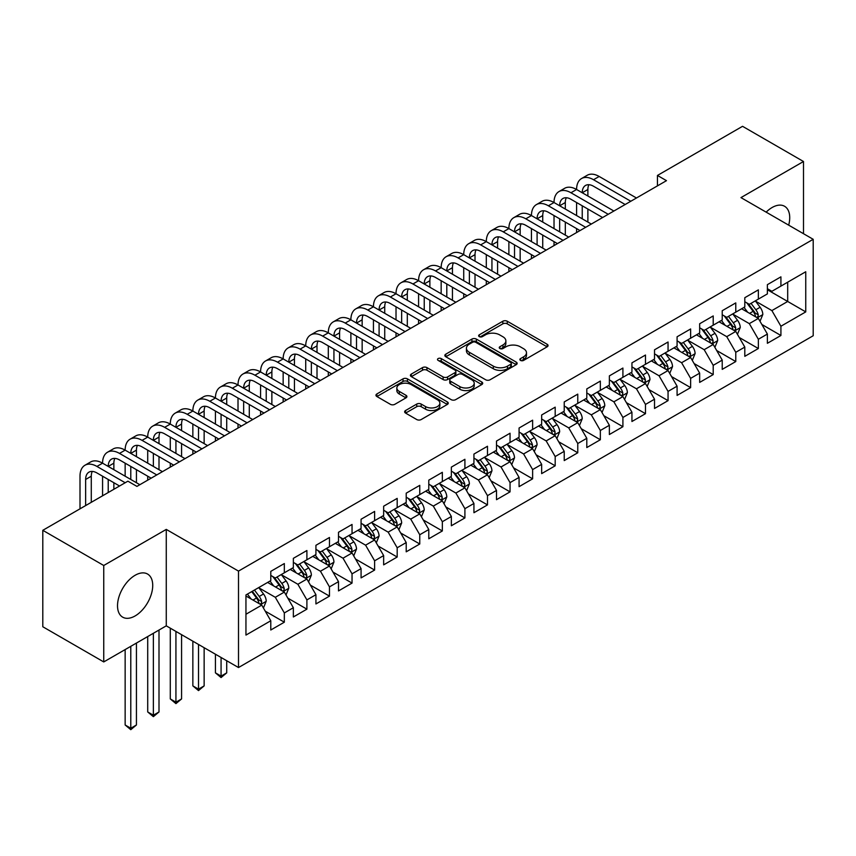 <?xml version="1.0" encoding="UTF-8"?>
<svg xmlns="http://www.w3.org/2000/svg" width="856" height="856" viewBox="0 0 856 856"><rect width="100%" height="100%" fill="white"/><g stroke="black" fill="none" stroke-linecap="round" stroke-linejoin="round"><path stroke-width="1.28" d="M520.501 360.408A2.193 1.263 0 0 0 523.605 360.408L547.145 346.819A3.135 1.808 0 0 0 548.054 345.546A3.135 1.808 0 0 0 547.145 344.262L507.255 321.235A3.135 1.808 0 0 0 502.825 321.235L479.285 334.824A2.193 1.263 0 0 0 478.643 335.723A2.193 1.263 0 0 0 479.285 336.622A2.193 1.263 0 0 0 482.388 336.622L485.438 334.856A10.026 5.789 0 0 1 499.615 334.856L502.943 336.783A10.026 5.789 0 0 1 505.875 340.87A10.026 5.789 0 0 1 502.943 344.968L499.893 346.723A2.193 1.263 0 0 0 499.251 347.622A2.193 1.263 0 0 0 499.893 348.52A2.193 1.263 0 0 0 502.996 348.52L506.046 346.755A10.026 5.789 0 0 1 520.223 346.755L523.54 348.681A10.026 5.789 0 0 1 526.483 352.768A10.026 5.789 0 0 1 523.54 356.866L520.501 358.621A2.193 1.263 0 0 0 519.86 359.52A2.193 1.263 0 0 0 520.501 360.408L520.501 358.621M135.12 615.935A24.899 14.381 120 0 0 151.384 593.989A24.899 14.381 120 0 0 147.574 574.044A24.899 14.381 120 0 0 135.12 575.275A24.899 14.381 120 0 0 118.856 597.221A24.899 14.381 120 0 0 122.676 617.165A24.899 14.381 120 0 0 135.12 615.935M788.686 225.149A24.899 14.381 120 0 0 784.567 206.275A24.899 14.381 120 0 0 772.123 207.505A24.899 14.381 120 0 0 766.163 212.149M405.562 410.527A3.135 1.808 0 0 0 404.642 411.8A3.135 1.808 0 0 0 405.562 413.084L416.754 419.547A3.135 1.808 0 0 0 421.184 419.547L447.324 404.449A3.135 1.808 0 0 0 448.244 403.165A3.135 1.808 0 0 0 447.324 401.892L407.445 378.866A3.135 1.808 0 0 0 403.015 378.866L376.865 393.963A3.135 1.808 0 0 0 375.955 395.237A3.135 1.808 0 0 0 376.865 396.521L390.39 404.321A3.135 1.808 0 0 0 394.819 404.321L406.001 397.858A3.135 1.808 0 0 0 406.921 396.585A3.135 1.808 0 0 0 406.001 395.301L399.303 391.427A8.378 4.836 0 0 1 396.852 388.014A8.378 4.836 0 0 1 402.02 383.541A8.378 4.836 0 0 1 411.158 384.59L437.416 399.752A8.378 4.836 0 0 1 439.866 403.165A8.378 4.836 0 0 1 434.688 407.638A8.378 4.836 0 0 1 425.56 406.589L421.184 404.064A3.135 1.808 0 0 0 416.754 404.064L405.562 410.527L405.562 413.084M103.747 565.495L103.747 661.934L166.267 625.843L166.267 529.404L103.747 565.495L42.8 530.313L127.897 481.179L136.928 486.39L666.482 180.659L657.451 175.448L657.451 185.87M166.267 529.404L238.503 571.102L813.2 239.306L813.2 335.745L238.503 667.541L238.503 571.102M803.495 233.699L803.495 161.506L740.964 197.608L813.2 239.306M803.495 161.506L742.548 126.314L657.451 175.448M485.652 379.764A3.135 1.808 0 0 0 490.092 379.764L516.232 364.667A3.135 1.808 0 0 0 517.152 363.383A3.135 1.808 0 0 0 516.232 362.109L476.353 339.083A3.135 1.808 0 0 0 471.924 339.083L445.773 354.181A3.135 1.808 0 0 0 444.853 355.454A3.135 1.808 0 0 0 445.773 356.738L485.652 379.764M439.01 360.89A2.193 1.263 0 0 1 441.236 361.2L441.236 358.589L481.778 382.001A3.135 1.808 0 0 1 482.698 383.274A3.135 1.808 0 0 1 481.778 384.558L455.638 399.656A3.135 1.808 0 0 1 451.208 399.656L411.319 376.629L411.319 374.072A3.135 1.808 0 0 0 410.409 375.345A3.135 1.808 0 0 0 411.319 376.629M411.319 374.072L422.511 367.609A3.135 1.808 0 0 1 426.941 367.609L443.119 376.95A3.135 1.808 0 0 0 447.549 376.95L454.975 372.66A3.135 1.808 0 0 0 455.884 371.386A3.135 1.808 0 0 0 454.975 370.102L438.133 360.376A2.193 1.263 0 0 1 437.491 359.488A2.193 1.263 0 0 1 438.839 358.311A2.193 1.263 0 0 1 441.236 358.589M767.383 289.745L787.691 301.473L787.691 282.18L805.753 271.759L780.918 286.097L780.918 276.841L767.383 284.663L767.383 293.908L758.352 299.119L758.352 289.874L744.806 297.695L744.806 306.94L735.775 312.151L735.775 302.906L722.229 310.717L722.229 319.973L713.208 325.184L713.208 315.939L699.662 323.75L699.662 333.005L690.632 338.216L690.632 328.971L677.085 336.783L677.085 346.038L668.055 351.249L668.055 342.004L654.519 349.815L654.519 359.071L645.488 364.281L645.488 355.037L631.942 362.848L631.942 372.103L622.911 377.314L622.911 368.059L609.365 375.88L609.365 385.136L600.345 390.347L600.345 381.091L586.799 388.913L586.799 398.168L577.768 403.379L577.768 394.124L564.222 401.945L564.222 411.201L555.191 416.412L555.191 407.156L541.655 414.978L541.655 424.234L532.625 429.445L532.625 420.189L519.078 428.011L519.078 437.266L510.048 442.477L510.048 433.222L496.512 441.043L496.512 450.299L487.481 455.51L487.481 446.254L473.935 454.076L473.935 463.331L464.904 468.542L464.904 459.287L451.358 467.109L451.358 476.364L442.338 481.575L442.338 472.319L428.792 480.141L428.792 489.397L419.761 494.608L419.761 485.352L406.215 493.174L406.215 502.429L397.184 507.64L397.184 498.385L383.649 506.206L383.649 515.462L374.618 520.673L374.618 511.417L361.072 519.239L361.072 528.494L352.041 533.705L352.041 524.45L338.505 532.272L338.505 541.516L329.474 546.738L329.474 537.482L315.928 545.304L315.928 554.549L306.897 559.77L306.897 550.515L293.351 558.337L293.351 567.582L284.331 572.803L284.331 563.548L270.785 571.369L270.785 580.614L245.95 594.952L245.95 635.088L270.785 620.76L261.754 605.117L245.95 596.001M805.753 271.759L805.753 311.894L780.918 326.232L771.887 310.589L755.527 301.141M761.851 324.467L780.918 335.488L780.918 326.232M780.918 335.488L767.383 343.299L767.383 334.054L758.352 339.265L749.321 323.622L732.95 314.173M739.274 337.499L758.352 348.52L758.352 339.265M758.352 348.52L744.806 356.331L744.806 347.087L735.775 352.298L726.744 336.654L710.384 327.206M716.707 350.532L735.775 361.553L735.775 352.298M735.775 361.553L722.229 369.364L722.229 360.119L713.208 365.33L704.178 349.687L687.807 340.239M694.13 363.565L713.208 374.586L713.208 365.33M713.208 374.586L699.662 382.397L699.662 373.152L690.632 378.363L681.601 362.719L665.24 353.271M671.553 376.597L690.632 387.608L690.632 378.363M690.632 387.608L677.085 395.429L677.085 386.174L668.055 391.395L659.034 375.752L642.663 366.304M648.987 389.63L668.055 400.64L668.055 391.395M668.055 400.64L654.519 408.462L654.519 399.206L645.488 404.428L636.457 388.785L620.097 379.336M626.41 402.662L645.488 413.673L645.488 404.428M645.488 413.673L631.942 421.494L631.942 412.239L622.911 417.461L613.88 401.817L597.52 392.369M603.844 415.695L622.911 426.705L622.911 417.461M622.911 426.705L609.365 434.527L609.365 425.272L600.345 430.493L591.314 414.85L574.943 405.402M581.267 428.728L600.345 439.738L600.345 430.493M600.345 439.738L586.799 447.56L586.799 438.304L577.768 443.515L568.737 427.882L552.377 418.434M558.69 441.76L577.768 452.771L577.768 443.515M577.768 452.771L564.222 460.592L564.222 451.337L555.191 456.548L546.171 440.915L529.8 431.467M536.124 454.793L555.191 465.803L555.191 456.548M555.191 465.803L541.655 473.625L541.655 464.369L532.625 469.58L523.594 453.948L507.234 444.499M513.547 467.825L532.625 478.836L532.625 469.58M532.625 478.836L519.078 486.657L519.078 477.402L510.048 482.613L501.017 466.98L484.656 457.532M490.98 480.858L510.048 491.868L510.048 482.613M510.048 491.868L496.512 499.69L496.512 490.435L487.481 495.645L478.45 480.013L462.08 470.565M468.403 493.891L487.481 504.901L487.481 495.645M487.481 504.901L473.935 512.723L473.935 503.467L464.904 508.678L455.874 493.045L439.513 483.597M445.837 506.923L464.904 517.934L464.904 508.678M464.904 517.934L451.358 525.755L451.358 516.5L442.338 521.711L433.307 506.078L416.936 496.63M423.26 519.956L442.338 530.966L442.338 521.711M442.338 530.966L428.792 538.788L428.792 529.532L419.761 534.743L410.73 519.111L394.37 509.662M400.683 532.988L419.761 543.999L419.761 534.743M419.761 543.999L406.215 551.82L406.215 542.565L397.184 547.776L388.164 532.143L371.793 522.695M378.117 546.021L397.184 557.031L397.184 547.776M397.184 557.031L383.649 564.853L383.649 555.598L374.618 560.808L365.587 545.176L349.227 535.728M355.54 559.054L374.618 570.064L374.618 560.808M374.618 570.064L361.072 577.886L361.072 568.63L352.041 573.841L343.01 558.198L326.65 548.75M332.973 572.086L352.041 583.097L352.041 573.841M352.041 583.097L338.505 590.918L338.505 581.663L329.474 586.874L320.444 571.23L304.073 561.782M310.396 585.119L329.474 596.129L329.474 586.874M329.474 596.129L315.928 603.951L315.928 594.695L306.897 599.906L297.867 584.263L281.506 574.815M287.83 598.151L306.897 609.162L306.897 599.906M306.897 609.162L293.351 616.973L293.351 607.728L284.331 612.939L275.3 597.295L258.929 587.847M265.253 611.184L284.331 622.194L284.331 612.939M284.331 622.194L270.785 630.005L270.785 620.76M270.785 575.403L275.3 578.014L284.331 572.803M245.95 614.244L261.754 605.117M293.351 562.371L297.867 564.981L306.897 559.77M275.3 597.295L284.331 592.085L267.618 582.444M293.351 607.728L284.331 592.085M315.928 549.338L320.444 551.949L329.474 546.738M297.867 584.263L306.897 579.052L290.195 569.411M315.928 594.695L306.897 579.052M338.505 536.305L343.01 538.916L352.041 533.705M320.444 571.23L329.474 566.019L312.772 556.379M338.505 581.663L329.474 566.019M361.072 523.273L365.587 525.884L374.618 520.673M343.01 558.198L352.041 552.987L335.338 543.346M361.072 568.63L352.041 552.987M383.649 510.24L388.164 512.851L397.184 507.64M365.587 545.176L374.618 539.954L357.915 530.313M383.649 555.598L374.618 539.954M406.215 497.208L410.73 499.818L419.761 494.608M388.164 532.143L397.184 526.922L380.481 517.281M406.215 542.565L397.184 526.922M428.792 484.175L433.307 486.786L442.338 481.575M410.73 519.111L419.761 513.889L403.058 504.248M428.792 529.532L419.761 513.889M451.358 471.153L455.874 473.753L464.904 468.542M433.307 506.078L442.338 500.856L425.625 491.216M451.358 516.5L442.338 500.856M473.935 458.12L478.45 460.721L487.481 455.51M455.874 493.045L464.904 487.834L448.202 478.183M473.935 503.467L464.904 487.834M496.512 445.088L501.017 447.688L510.048 442.477M478.45 480.013L487.481 474.802L470.779 465.15M496.512 490.435L487.481 474.802M519.078 432.055L523.594 434.655L532.625 429.445M501.017 466.98L510.048 461.769L493.345 452.118M519.078 477.402L510.048 461.769M541.655 419.023L546.171 421.623L555.191 416.412M523.594 453.948L532.625 448.737L515.922 439.085M541.655 464.369L532.625 448.737M564.222 405.99L568.737 408.59L577.768 403.379M546.171 440.915L555.191 435.704L538.488 426.053M564.222 451.337L555.191 435.704M586.799 392.958L591.314 395.558L600.345 390.347M568.737 427.882L577.768 422.671L561.065 413.02M586.799 438.304L577.768 422.671M609.365 379.925L613.88 382.525L622.911 377.314M591.314 414.85L600.345 409.639L583.642 399.987M609.365 425.272L600.345 409.639M631.942 366.892L636.457 369.492L645.488 364.281M613.88 401.817L622.911 396.606L606.208 386.966M631.942 412.239L622.911 396.606M654.519 353.86L659.034 356.471L668.055 351.249M636.457 388.785L645.488 383.574L628.785 373.933M654.519 399.206L645.488 383.574M677.085 340.827L681.601 343.438L690.632 338.216M659.034 375.752L668.055 370.541L651.352 360.9M677.085 386.174L668.055 370.541M699.662 327.795L704.178 330.405L713.208 325.184M681.601 362.719L690.632 357.508L673.929 347.868M699.662 373.152L690.632 357.508M722.229 314.762L726.744 317.373L735.775 312.151M704.178 349.687L713.208 344.476L696.495 334.835M722.229 360.119L713.208 344.476M744.806 301.729L749.321 304.34L758.352 299.119M726.744 336.654L735.775 331.443L719.072 321.803M744.806 347.087L735.775 331.443M767.383 288.697L771.887 291.308L780.918 286.097M749.321 323.622L758.352 318.411L741.649 308.77M767.383 334.054L758.352 318.411M42.8 530.313L42.8 626.753L103.747 661.934M166.267 625.843L238.503 667.541M771.887 310.589L787.691 301.473L805.753 311.894M521.379 360.718L523.54 359.466A10.026 5.789 0 0 0 526.483 355.379L526.483 352.768M505.875 340.87L505.875 343.481A10.026 5.789 0 0 1 502.943 347.568L500.771 348.82M547.102 346.841L507.255 323.846A3.135 1.808 0 0 0 502.825 323.846L480.163 336.932M516.189 364.688L476.353 341.683A3.135 1.808 0 0 0 471.924 341.683L445.815 356.759M510.69 364.281A2.193 1.263 0 0 0 511.332 363.383A2.193 1.263 0 0 0 510.69 362.495L475.69 342.282A2.193 1.263 0 0 0 472.587 342.282L469.377 344.133A10.026 5.789 0 0 0 466.434 348.231A10.026 5.789 0 0 0 469.377 352.319L493.302 366.133A10.026 5.789 0 0 0 507.48 366.133L510.69 364.281L510.69 366.892A2.193 1.263 0 0 0 511.332 365.994L511.332 363.383M466.434 348.231L466.434 350.832A10.026 5.789 0 0 0 469.377 354.93L469.377 352.319M510.69 366.892L507.48 368.743A10.026 5.789 0 0 1 493.302 368.743L469.377 354.93M411.362 376.651L422.511 370.209L422.511 367.609M455.884 371.386L455.884 373.986A3.135 1.808 0 0 1 454.975 375.27L447.549 379.55A3.135 1.808 0 0 1 443.119 379.55L426.941 370.209A3.135 1.808 0 0 0 422.511 370.209M441.236 361.2L481.735 384.579M459.897 386.634A8.378 4.836 0 0 0 469.035 387.682A8.378 4.836 0 0 0 474.213 383.21A8.378 4.836 0 0 0 471.752 379.797L462.508 374.447A3.135 1.808 0 0 0 458.067 374.447L450.652 378.737A3.135 1.808 0 0 0 449.732 380.01A3.135 1.808 0 0 0 450.652 381.295L459.897 386.634L459.897 389.245A8.378 4.836 0 0 0 469.035 390.293A8.378 4.836 0 0 0 474.213 385.821L474.213 383.21M449.732 380.01L449.732 382.621A3.135 1.808 0 0 0 450.652 383.905L450.652 381.295M459.897 389.245L450.652 383.905M439.866 403.165L439.866 405.776A8.378 4.836 0 0 1 434.688 410.249A8.378 4.836 0 0 1 425.56 409.2L421.184 406.675A3.135 1.808 0 0 0 416.754 406.675L405.605 413.106M396.852 388.014L396.852 390.614A8.378 4.836 0 0 0 399.303 394.038L399.303 391.427M405.958 397.88L399.303 394.038M447.281 404.471L407.445 381.466A3.135 1.808 0 0 0 403.015 381.466L376.908 396.542M760.021 321.31L762.814 314.473A8.464 4.879 -120 0 0 760.117 307.272L755.324 300.873M747.684 312.258L744.035 307.39M742.334 309.166L741.917 308.609M756.758 317.49L758.063 316.313L758.255 314.837A8.464 4.879 -120 0 0 755.827 309.744L751.033 303.345M748.294 303.741L754.222 311.648A4.312 2.493 60 0 1 755.003 312.964L758.255 314.837M746.807 302.885L753.12 311.317A8.464 4.879 60 0 1 755.538 316.399L755.709 316.891M80.004 508.839L80.004 476.204A23.947 13.824 60 0 1 84.958 465.247L90.597 461.983A23.947 13.824 60 0 1 102.57 463.171A23.947 13.824 60 0 1 107.535 452.214L113.174 448.951A23.947 13.824 60 0 1 125.147 450.138A23.947 13.824 60 0 1 130.101 439.182L135.751 435.918A23.947 13.824 60 0 1 147.714 437.106A23.947 13.824 60 0 1 152.678 426.149L158.317 422.885A23.947 13.824 60 0 1 170.291 424.073A23.947 13.824 60 0 1 175.245 413.116L180.894 409.853A23.947 13.824 60 0 1 192.857 411.041A23.947 13.824 60 0 1 197.822 400.084L203.461 396.831A23.947 13.824 60 0 1 215.434 398.008A23.947 13.824 60 0 1 220.388 387.051L226.038 383.798A23.947 13.824 60 0 1 238.011 384.975A23.947 13.824 60 0 1 242.965 374.019L248.604 370.766A23.947 13.824 60 0 1 260.577 371.943A23.947 13.824 60 0 1 265.542 360.986L271.181 357.733A23.947 13.824 60 0 1 283.154 358.91A23.947 13.824 60 0 1 288.108 347.953L293.758 344.7A23.947 13.824 60 0 1 305.72 345.888A23.947 13.824 60 0 1 310.685 334.921L316.324 331.668A23.947 13.824 60 0 1 328.297 332.856A23.947 13.824 60 0 1 333.252 321.888L338.901 318.635A23.947 13.824 60 0 1 350.874 319.823A23.947 13.824 60 0 1 355.829 308.856L361.467 305.603A23.947 13.824 60 0 1 373.441 306.79A23.947 13.824 60 0 1 378.406 295.823L384.044 292.57A23.947 13.824 60 0 1 396.018 293.758A23.947 13.824 60 0 1 400.972 282.79L406.621 279.538A23.947 13.824 60 0 1 418.584 280.725A23.947 13.824 60 0 1 423.549 269.758L429.188 266.505A23.947 13.824 60 0 1 441.161 267.693A23.947 13.824 60 0 1 446.115 256.725L451.765 253.472A23.947 13.824 60 0 1 463.727 254.66A23.947 13.824 60 0 1 468.692 243.703L474.331 240.44A23.947 13.824 60 0 1 486.304 241.627A23.947 13.824 60 0 1 491.258 230.671L496.908 227.407A23.947 13.824 60 0 1 508.881 228.595A23.947 13.824 60 0 1 513.835 217.638L519.474 214.375A23.947 13.824 60 0 1 531.448 215.562A23.947 13.824 60 0 1 536.412 204.605L542.051 201.342A23.947 13.824 60 0 1 554.025 202.53A23.947 13.824 60 0 1 558.979 191.573L564.628 188.309A23.947 13.824 60 0 1 576.591 189.497A23.947 13.824 60 0 1 581.556 178.54L587.195 175.277A23.947 13.824 60 0 1 599.168 176.464L636.457 197.993M581.556 178.54A23.947 13.824 60 0 1 593.529 179.728L630.818 201.256M625.169 204.509L593.529 186.244A15.964 9.213 -120 0 0 585.547 185.452A15.964 9.213 -120 0 0 582.24 192.761L587.879 189.497L587.879 196.013M588.885 184.714A15.964 9.213 -120 0 0 587.879 189.497M582.24 205.782L582.24 218.815M587.879 209.046L587.879 222.079M576.591 232.554L576.591 228.595M576.591 215.562L576.591 202.53M737.444 334.332L740.247 327.506A8.464 4.879 -120 0 0 737.54 320.305L732.747 313.906M725.107 325.28L721.469 320.422M719.757 322.198L719.34 321.642M734.181 330.523L735.497 329.346L735.678 327.869A8.464 4.879 -120 0 0 733.26 322.776L728.456 316.378M725.728 316.774L731.645 324.681A4.312 2.493 60 0 1 732.426 325.997L735.678 327.869M724.24 315.918L730.543 324.349A8.464 4.879 60 0 1 732.971 329.432L733.143 329.924M714.878 347.365L717.67 340.538A8.464 4.879 -120 0 0 714.974 333.337L710.18 326.939M702.541 338.313L698.892 333.455M697.191 335.231L696.773 334.675M711.614 343.556L712.92 342.379L713.102 340.902A8.464 4.879 -120 0 0 710.683 335.809L705.89 329.41M703.15 329.806L709.078 337.713A4.312 2.493 60 0 1 709.859 339.03L713.102 340.902M701.663 328.95L707.976 337.382A8.464 4.879 60 0 1 710.394 342.464L710.566 342.956M558.979 191.573A23.947 13.824 60 0 1 570.952 192.761L576.591 189.497L613.88 211.025M570.952 192.761L608.242 214.289M602.603 217.542L570.952 199.277A15.964 9.213 -120 0 0 562.97 198.485A15.964 9.213 -120 0 0 559.663 205.782M566.308 197.747A15.964 9.213 -120 0 0 565.313 202.53L565.313 209.046M559.663 218.815L559.663 231.848M565.313 222.079L565.313 235.111M554.025 245.586L554.025 241.627M554.025 228.595L554.025 215.562M536.412 204.605A23.947 13.824 60 0 1 548.375 205.782L554.025 202.53L591.314 224.058M548.375 205.782L585.665 227.322M580.026 230.574L548.375 212.299A15.964 9.213 -120 0 0 540.404 211.518A15.964 9.213 -120 0 0 537.097 218.815L542.736 215.562L542.736 222.079M543.731 210.779A15.964 9.213 -120 0 0 542.736 215.562M537.097 231.848L537.097 244.88M542.736 235.111L542.736 248.144M531.448 258.619L531.448 254.66M531.448 241.627L531.448 228.595M692.301 360.397L695.104 353.571A8.464 4.879 -120 0 0 692.397 346.37L687.603 339.971M679.964 351.345L676.315 346.487M674.614 348.264L674.196 347.707M689.037 356.588L690.343 355.411L690.535 353.935A8.464 4.879 -120 0 0 688.106 348.841L683.313 342.443M680.584 342.839L686.501 350.746A4.312 2.493 60 0 1 687.282 352.062L690.535 353.935M679.086 341.983L685.399 350.404A8.464 4.879 60 0 1 687.828 355.497L687.999 355.989M669.734 373.43L672.527 366.603A8.464 4.879 -120 0 0 669.831 359.402L665.037 353.004M657.387 364.378L653.749 359.52M652.037 361.296L651.63 360.74M666.46 369.621L667.776 368.444L667.958 366.967A8.464 4.879 -120 0 0 665.54 361.874L660.746 355.475M658.007 355.871L663.924 363.779A4.312 2.493 60 0 1 664.716 365.095L667.958 366.967M656.52 355.015L662.833 363.436A8.464 4.879 60 0 1 665.251 368.529L665.422 369.022M513.835 217.638A23.947 13.824 60 0 1 525.809 218.815L531.448 215.562L568.737 237.091M525.809 218.815L563.098 240.343M557.449 243.607L525.809 225.331A15.964 9.213 -120 0 0 517.827 224.55A15.964 9.213 -120 0 0 514.52 231.848L520.159 228.595L520.159 235.111M521.165 223.812A15.964 9.213 -120 0 0 520.159 228.595M514.52 244.88L514.52 257.913M520.159 248.144L520.159 261.176M508.881 271.652L508.881 267.693M508.881 254.66L508.881 241.627M491.258 230.671A23.947 13.824 60 0 1 503.232 231.848L508.881 228.595L546.171 250.123M503.232 231.848L540.521 253.376M534.882 256.639L503.232 238.364A15.964 9.213 -120 0 0 495.25 237.583A15.964 9.213 -120 0 0 491.943 244.88L497.593 241.627L497.593 248.144M498.588 236.845A15.964 9.213 -120 0 0 497.593 241.627M491.943 257.913L491.943 270.945M497.593 261.176L497.593 274.209M486.304 284.684L486.304 280.725M486.304 267.693L486.304 254.66M647.157 386.463L649.95 379.636A8.464 4.879 -120 0 0 647.254 372.435L642.46 366.036M634.82 377.41L631.172 372.553M629.47 374.329L629.053 373.772M643.894 382.653L645.199 381.476L645.392 380A8.464 4.879 -120 0 0 642.963 374.907L638.169 368.508M635.43 368.904L641.358 376.811A4.312 2.493 60 0 1 642.139 378.117L645.392 380M633.943 368.048L640.256 376.469A8.464 4.879 60 0 1 642.674 381.562L642.845 382.054M468.692 243.703A23.947 13.824 60 0 1 480.665 244.88L486.304 241.627L523.594 263.156M480.665 244.88L517.955 266.409M512.305 269.672L480.665 251.397A15.964 9.213 -120 0 0 472.683 250.605A15.964 9.213 -120 0 0 469.377 257.913L475.016 254.66L475.016 261.176M476.022 249.877A15.964 9.213 -120 0 0 475.016 254.66M469.377 270.945L469.377 283.978M475.016 274.209L475.016 287.242M463.727 297.717L463.727 293.758M463.727 280.725L463.727 267.693M624.58 399.495L627.384 392.669A8.464 4.879 -120 0 0 624.687 385.468L619.883 379.069M612.243 390.443L608.605 385.585M606.893 387.361L606.487 386.805M621.317 395.686L622.633 394.509L622.815 393.032A8.464 4.879 -120 0 0 620.397 387.939L615.603 381.541M612.864 381.937L618.781 389.844A4.312 2.493 60 0 1 619.562 391.149L622.815 393.032M611.377 381.08L617.69 389.501A8.464 4.879 60 0 1 620.108 394.595L620.279 395.087M446.115 256.725A23.947 13.824 60 0 1 458.088 257.913L463.727 254.66L501.017 276.188M458.088 257.913L495.378 279.441M489.739 282.705L458.088 264.429A15.964 9.213 -120 0 0 450.106 263.637A15.964 9.213 -120 0 0 446.8 270.945L452.45 267.693L452.45 274.209M453.445 262.91A15.964 9.213 -120 0 0 452.45 267.693M446.8 283.978L446.8 297.011M452.45 287.242L452.45 300.274M441.161 310.749L441.161 306.79M441.161 293.758L441.161 280.725M602.014 412.528L604.807 405.701A8.464 4.879 -120 0 0 602.11 398.5L597.317 392.091M589.677 403.476L586.028 398.607M584.327 400.394L583.91 399.838M598.751 408.719L600.056 407.542L600.238 406.065A8.464 4.879 -120 0 0 597.82 400.972L593.026 394.573M590.287 394.969L596.215 402.876A4.312 2.493 60 0 1 596.996 404.182L600.238 406.065M588.8 394.113L595.113 402.534A8.464 4.879 60 0 1 597.531 407.627L597.702 408.119M579.437 425.56L582.24 418.734A8.464 4.879 -120 0 0 579.533 411.533L574.74 405.123M567.1 416.508L563.451 411.64M561.75 413.427L561.333 412.87M576.174 421.751L577.49 420.574L577.672 419.098A8.464 4.879 -120 0 0 575.253 414.004L570.449 407.606M567.721 408.002L573.638 415.909A4.312 2.493 60 0 1 574.419 417.214L577.672 419.098M566.233 407.146L572.536 415.567A8.464 4.879 60 0 1 574.965 420.66L575.136 421.152M556.871 438.593L559.663 431.766A8.464 4.879 -120 0 0 556.967 424.565L552.173 418.156M544.534 429.541L540.885 424.672M539.184 426.449L538.766 425.903M553.597 434.784L554.913 433.596L555.095 432.13A8.464 4.879 -120 0 0 552.676 427.037L547.883 420.638M545.144 421.034L551.071 428.942A4.312 2.493 60 0 1 551.853 430.247L555.095 432.13M543.656 420.178L549.969 428.599A8.464 4.879 60 0 1 552.388 433.692L552.559 434.174M534.294 451.626L537.097 444.799A8.464 4.879 -120 0 0 534.39 437.598L529.596 431.189M521.957 442.573L518.308 437.705M516.607 439.481L516.189 438.935M531.03 447.816L532.336 446.629L532.528 445.163A8.464 4.879 -120 0 0 530.099 440.07L525.306 433.671M522.567 434.067L528.494 441.974A4.312 2.493 60 0 1 529.275 443.28L532.528 445.163M521.079 433.211L527.392 441.632A8.464 4.879 60 0 1 529.821 446.725L529.992 447.207M511.717 464.658L514.52 457.832A8.464 4.879 -120 0 0 511.824 450.63L507.02 444.221M499.38 455.606L495.742 450.738M494.03 452.514L493.623 451.968M508.453 460.849L509.769 459.661L509.951 458.185A8.464 4.879 -120 0 0 507.533 453.102L502.74 446.704M500 447.1L505.917 455.007A4.312 2.493 60 0 1 506.709 456.312L509.951 458.185M498.513 446.244L504.826 454.664A8.464 4.879 60 0 1 507.244 459.758L507.415 460.239M489.151 477.691L491.943 470.864A8.464 4.879 -120 0 0 489.247 463.652L484.453 457.254M476.813 468.639L473.165 463.77M471.463 465.546L471.046 465.001M485.887 473.882L487.192 472.694L487.385 471.217A8.464 4.879 -120 0 0 484.956 466.135L480.163 459.736M477.423 460.132L483.351 468.039A4.312 2.493 60 0 1 484.132 469.345L487.385 471.217M475.936 459.276L482.249 467.697A8.464 4.879 60 0 1 484.667 472.79L484.838 473.272M466.574 490.723L469.377 483.897A8.464 4.879 -120 0 0 466.67 476.685L461.876 470.286M454.236 481.671L450.598 476.803M448.886 478.579L448.469 478.033M463.31 486.914L464.626 485.727L464.808 484.25A8.464 4.879 -120 0 0 462.39 479.167L457.596 472.769M454.857 473.165L460.774 481.072A4.312 2.493 60 0 1 461.555 482.377L464.808 484.25M453.37 472.309L459.683 480.73A8.464 4.879 60 0 1 462.101 485.823L462.272 486.304M444.007 503.756L446.8 496.929A8.464 4.879 -120 0 0 444.104 489.718L439.31 483.319M431.67 494.704L428.021 489.835M426.32 491.612L425.903 491.055M440.744 499.936L442.049 498.759L442.231 497.283A8.464 4.879 -120 0 0 439.813 492.2L435.019 485.801M432.28 486.197L438.208 494.105A4.312 2.493 60 0 1 438.989 495.41L442.231 497.283M430.793 485.341L437.106 493.762A8.464 4.879 60 0 1 439.524 498.845L439.695 499.337M421.43 516.789L424.234 509.962A8.464 4.879 -120 0 0 421.526 502.75L416.733 496.352M409.093 507.736L405.444 502.868M403.743 504.644L403.326 504.088M418.167 512.969L419.472 511.792L419.665 510.315A8.464 4.879 -120 0 0 417.236 505.233L412.442 498.834M409.714 499.23L415.631 507.137A4.312 2.493 60 0 1 416.412 508.443L419.665 510.315M408.216 498.374L414.529 506.795A8.464 4.879 60 0 1 416.958 511.877L417.129 512.37M423.549 269.758A23.947 13.824 60 0 1 435.511 270.945L441.161 267.693L478.45 289.221M435.511 270.945L472.801 292.474M467.162 295.737L435.511 277.462A15.964 9.213 -120 0 0 427.54 276.67A15.964 9.213 -120 0 0 424.234 283.978L429.873 280.725L429.873 287.242M430.878 275.942A15.964 9.213 -120 0 0 429.873 280.725M424.234 297.011L424.234 310.043M429.873 300.274L429.873 313.307M418.584 323.782L418.584 319.823M418.584 306.79L418.584 293.758M400.972 282.79A23.947 13.824 60 0 1 412.945 283.978L418.584 280.725L455.874 302.254M412.945 283.978L450.235 305.506M444.596 308.77L412.945 290.494A15.964 9.213 -120 0 0 404.963 289.703A15.964 9.213 -120 0 0 401.657 297.011L407.306 293.758L407.306 300.274M408.301 288.975A15.964 9.213 -120 0 0 407.306 293.758M401.657 310.043L401.657 323.076M407.306 313.307L407.306 326.339M396.018 336.815L396.018 332.856M396.018 319.823L396.018 306.79M378.406 295.823A23.947 13.824 60 0 1 390.368 297.011L396.018 293.758L433.307 315.286M390.368 297.011L427.658 318.539M422.019 321.803L390.368 303.527A15.964 9.213 -120 0 0 382.386 302.735A15.964 9.213 -120 0 0 379.09 310.043L384.729 306.79L384.729 313.307M385.724 301.997A15.964 9.213 -120 0 0 384.729 306.79M379.09 323.076L379.09 336.108M384.729 326.339L384.729 339.372M373.441 349.847L373.441 345.888M373.441 332.856L373.441 319.823M355.829 308.856A23.947 13.824 60 0 1 367.802 310.043L373.441 306.79L410.73 328.319M367.802 310.043L405.091 331.572M399.442 334.835L367.802 316.56A15.964 9.213 -120 0 0 359.82 315.768A15.964 9.213 -120 0 0 356.513 323.076L362.152 319.823L362.152 326.339M363.158 315.029A15.964 9.213 -120 0 0 362.152 319.823M356.513 336.108L356.513 349.141M362.152 339.372L362.152 352.394M350.874 362.88L350.874 358.91M350.874 345.888L350.874 332.856M333.252 321.888A23.947 13.824 60 0 1 345.225 323.076L350.874 319.823L388.164 341.351M345.225 323.076L382.514 344.604M376.875 347.868L345.225 329.592A15.964 9.213 -120 0 0 337.243 328.8A15.964 9.213 -120 0 0 333.936 336.108L339.586 332.856L339.586 339.372M340.581 328.062A15.964 9.213 -120 0 0 339.586 332.856M333.936 349.141L333.936 362.174M339.586 352.394L339.586 365.426M328.297 375.912L328.297 371.943M328.297 358.91L328.297 345.888M310.685 334.921A23.947 13.824 60 0 1 322.659 336.108L328.297 332.856L365.587 354.384M322.659 336.108L359.948 357.637M354.298 360.9L322.659 342.625A15.964 9.213 -120 0 0 314.676 341.833A15.964 9.213 -120 0 0 311.37 349.141L317.009 345.888L317.009 352.394M318.015 341.095A15.964 9.213 -120 0 0 317.009 345.888M311.37 362.174L311.37 375.206M317.009 365.426L317.009 378.459M305.72 388.945L305.72 384.975M305.72 371.943L305.72 358.91M288.108 347.953A23.947 13.824 60 0 1 300.082 349.141L305.72 345.888L343.01 367.417M300.082 349.141L337.371 370.669M331.732 373.933L300.082 355.657A15.964 9.213 -120 0 0 292.099 354.865A15.964 9.213 -120 0 0 288.793 362.174L294.443 358.91L294.443 365.426M295.438 354.127A15.964 9.213 -120 0 0 294.443 358.91M288.793 375.206L288.793 388.239M294.443 378.459L294.443 391.492M283.154 401.978L283.154 398.008M283.154 384.975L283.154 371.943M265.542 360.986A23.947 13.824 60 0 1 277.505 362.174L283.154 358.91L320.444 380.449M277.505 362.174L314.794 383.702M309.155 386.955L277.505 368.69A15.964 9.213 -120 0 0 269.533 367.898A15.964 9.213 -120 0 0 266.227 375.206L271.866 371.943L271.866 378.459M272.861 367.16A15.964 9.213 -120 0 0 271.866 371.943M266.227 388.239L266.227 401.271M271.866 391.492L271.866 404.524M260.577 415.01L260.577 411.041M260.577 398.008L260.577 384.975M242.965 374.019A23.947 13.824 60 0 1 254.938 375.206L260.577 371.943L297.867 393.471M254.938 375.206L292.228 396.735M286.578 399.987L254.938 381.723A15.964 9.213 -120 0 0 246.956 380.931A15.964 9.213 -120 0 0 243.65 388.239L249.289 384.975L249.289 391.492M250.294 380.192A15.964 9.213 -120 0 0 249.289 384.975M243.65 401.271L243.65 414.304M249.289 404.524L249.289 417.557M238.011 428.032L238.011 424.073M238.011 411.041L238.011 398.008M398.864 529.821L401.657 522.995A8.464 4.879 -120 0 0 398.96 515.783L394.167 509.384M386.516 520.769L382.878 515.9M381.177 517.677L380.76 517.12M395.59 526.001L396.906 524.824L397.088 523.348A8.464 4.879 -120 0 0 394.67 518.265L389.876 511.856M387.137 512.263L393.054 520.17A4.312 2.493 60 0 1 393.846 521.475L397.088 523.348M385.649 511.396L391.962 519.827A8.464 4.879 60 0 1 394.381 524.91L394.552 525.402M220.388 387.051A23.947 13.824 60 0 1 232.361 388.239L238.011 384.975L275.3 406.504M232.361 388.239L269.651 409.767M264.012 413.02L232.361 394.755A15.964 9.213 -120 0 0 224.379 393.963A15.964 9.213 -120 0 0 221.073 401.271L226.722 398.008L226.722 404.524M227.717 393.225A15.964 9.213 -120 0 0 226.722 398.008M221.073 414.304L221.073 427.337M226.722 417.557L226.722 430.589M215.434 441.065L215.434 437.106M215.434 424.073L215.434 411.041M376.287 542.854L379.08 536.017A8.464 4.879 -120 0 0 376.383 528.815L371.59 522.417M363.95 533.802L360.301 528.933M358.6 530.709L358.183 530.153M373.023 539.034L374.329 537.857L374.521 536.38A8.464 4.879 -120 0 0 372.093 531.298L367.299 524.889M364.56 525.295L370.488 533.202A4.312 2.493 60 0 1 371.269 534.508L374.521 536.38M363.072 524.428L369.385 532.86A8.464 4.879 60 0 1 371.804 537.942L371.975 538.435M197.822 400.084A23.947 13.824 60 0 1 209.795 401.271L215.434 398.008L252.723 419.536M209.795 401.271L247.084 422.8M241.435 426.053L209.795 407.788A15.964 9.213 -120 0 0 201.813 406.996A15.964 9.213 -120 0 0 198.506 414.304L204.145 411.041L204.145 417.557M205.151 406.258A15.964 9.213 -120 0 0 204.145 411.041M198.506 427.337L198.506 440.369M204.145 430.589L204.145 443.622M192.857 454.097L192.857 450.138M192.857 437.106L192.857 424.073M353.71 555.886L356.513 549.049A8.464 4.879 -120 0 0 353.817 541.848L349.013 535.449M341.373 546.834L337.735 541.966M336.023 543.742L335.616 543.186M350.446 552.067L351.763 550.89L351.944 549.413A8.464 4.879 -120 0 0 349.526 544.33L344.733 537.921M341.993 538.328L347.911 546.235A4.312 2.493 60 0 1 348.692 547.54L351.944 549.413M340.506 537.461L346.819 545.893A8.464 4.879 60 0 1 349.237 550.975L349.409 551.467M221.073 657.483L221.073 676.122L226.722 672.859L226.722 660.736M226.722 672.859L221.073 677.556L215.434 672.859L215.434 654.219M215.434 672.859L221.073 676.122L221.073 677.556M175.245 413.116A23.947 13.824 60 0 1 187.218 414.304L192.857 411.041L230.157 432.569M187.218 414.304L224.507 435.832M218.869 439.085L187.218 420.82A15.964 9.213 -120 0 0 179.236 420.029A15.964 9.213 -120 0 0 175.929 427.337L181.579 424.073L181.579 430.589M182.574 419.29A15.964 9.213 -120 0 0 181.579 424.073M175.929 440.369L175.929 453.402M181.579 443.622L181.579 456.655M170.291 467.13L170.291 463.171M170.291 450.138L170.291 437.106M331.144 568.919L333.936 562.082A8.464 4.879 -120 0 0 331.24 554.881L326.446 548.482M318.807 559.867L315.158 554.998M313.457 556.775L313.039 556.218M327.88 565.099L329.185 563.922L329.367 562.446A8.464 4.879 -120 0 0 326.949 557.363L322.156 550.954M319.416 551.36L325.344 559.268A4.312 2.493 60 0 1 326.125 560.573L329.367 562.446M317.929 550.494L324.242 558.925A8.464 4.879 60 0 1 326.66 564.008L326.832 564.5M198.506 644.45L198.506 689.155L204.145 685.891L204.145 647.703M204.145 685.891L198.506 690.589L192.857 685.891L192.857 641.187M192.857 685.891L198.506 689.155L198.506 690.589M152.678 426.149A23.947 13.824 60 0 1 164.652 427.337L170.291 424.073L207.58 445.601M164.652 427.337L201.941 448.865M196.292 452.118L164.652 433.853A15.964 9.213 -120 0 0 156.669 433.061A15.964 9.213 -120 0 0 153.363 440.369L159.002 437.106L159.002 443.622M160.008 432.323A15.964 9.213 -120 0 0 159.002 437.106M153.363 453.402L153.363 466.434M159.002 456.655L159.002 469.687M147.714 480.163L147.714 476.204M147.714 463.171L147.714 450.138M308.567 581.952L311.37 575.114A8.464 4.879 -120 0 0 308.663 567.913L303.869 561.515M296.23 572.899L292.581 568.031M290.88 569.807L290.462 569.251M305.303 578.132L306.619 576.955L306.801 575.478A8.464 4.879 -120 0 0 304.383 570.396L299.579 563.986M296.85 564.393L302.767 572.29A4.312 2.493 60 0 1 303.548 573.606L306.801 575.478M295.363 563.526L301.665 571.958A8.464 4.879 60 0 1 304.094 577.04L304.265 577.533M175.929 631.418L175.929 702.188L181.579 698.924L181.579 634.681M181.579 698.924L175.929 703.621L170.291 698.924L170.291 628.165M170.291 698.924L175.929 702.188L175.929 703.621M130.101 439.182A23.947 13.824 60 0 1 142.075 440.369L147.714 437.106L185.003 458.634M142.075 440.369L179.364 461.898M173.725 465.15L142.075 446.885A15.964 9.213 -120 0 0 134.092 446.094A15.964 9.213 -120 0 0 130.786 453.402L136.436 450.138L136.436 456.655M137.431 445.355A15.964 9.213 -120 0 0 136.436 450.138M130.786 466.434L130.786 479.467M136.436 469.687L136.436 482.72M125.147 476.204L125.147 463.171M286 594.984L288.793 588.147A8.464 4.879 -120 0 0 286.097 580.946L281.303 574.547M273.663 585.932L270.014 581.063M268.313 582.84L267.896 582.283M282.737 591.164L284.042 589.987L284.224 588.511A8.464 4.879 -120 0 0 281.806 583.428L277.012 577.019M274.273 577.426L280.201 585.322A4.312 2.493 60 0 1 280.982 586.638L284.224 588.511M272.786 576.559L279.099 584.99A8.464 4.879 60 0 1 281.517 590.073L281.688 590.565M153.363 633.29L153.363 715.22L159.002 711.957L159.002 630.037M159.002 711.957L153.363 716.654L147.714 711.957L147.714 636.554M147.714 711.957L153.363 715.22L153.363 716.654M107.535 452.214A23.947 13.824 60 0 1 119.498 453.402L125.147 450.138L162.437 471.667M119.498 453.402L156.787 474.93M151.148 478.183L119.498 459.918A15.964 9.213 -120 0 0 111.526 459.126A15.964 9.213 -120 0 0 108.22 466.434L113.859 463.171L113.859 469.687M114.854 458.388A15.964 9.213 -120 0 0 113.859 463.171M108.22 479.467L108.22 492.542M113.859 482.72L113.859 489.29M102.57 495.806L102.57 476.204M263.423 608.017L266.227 601.18A8.464 4.879 -120 0 0 263.52 593.978L258.726 587.58M251.086 598.965L247.438 594.096M260.16 604.197L261.465 603.02L261.658 601.543A8.464 4.879 -120 0 0 259.229 596.45L254.435 590.052M252.317 591.282L257.624 598.355A4.312 2.493 60 0 1 258.405 599.671L261.658 601.543M251.728 591.614L256.522 598.023A8.464 4.879 60 0 1 258.951 603.106L259.122 603.598M130.786 646.323L130.786 728.253L136.436 724.989L136.436 643.07M136.436 724.989L130.786 729.687L125.147 724.989L125.147 649.586M125.147 724.989L130.786 728.253L130.786 729.687M84.958 465.247A23.947 13.824 60 0 1 96.931 466.434L102.57 463.171L139.86 484.699M96.931 466.434L125.19 482.741M119.551 486.005L96.931 472.951A15.964 9.213 -120 0 0 88.949 472.159A15.964 9.213 -120 0 0 85.643 479.467L85.643 505.575M92.288 471.421A15.964 9.213 -120 0 0 91.282 476.204L91.282 502.322M523.54 359.466L523.54 356.866M499.893 348.52L499.893 346.723M502.943 347.568L502.943 344.968M479.285 336.622L479.285 334.824M502.825 323.846L502.825 321.235M507.255 323.846L507.255 321.235M547.145 346.819L547.145 344.262M445.773 356.738L445.773 354.181M471.924 341.683L471.924 339.083M476.353 341.683L476.353 339.083M516.232 364.667L516.232 362.109M493.302 368.743L493.302 366.133M507.48 368.743L507.48 366.133M426.941 370.209L426.941 367.609M443.119 379.55L443.119 376.95M447.549 379.55L447.549 376.95M454.975 375.27L454.975 372.66M481.778 384.558L481.778 382.001M416.754 406.675L416.754 404.064M421.184 406.675L421.184 404.064M425.56 409.2L425.56 406.589M406.001 397.858L406.001 395.301M376.865 396.521L376.865 393.963M403.015 381.466L403.015 378.866M407.445 381.466L407.445 378.866M447.324 404.449L447.324 401.892M757.293 317.801L762.76 314.644M755.827 309.744L760.117 307.272M749.588 313.35L753.12 311.317M599.168 176.464L593.529 179.728M734.716 330.833L740.194 327.666M733.26 322.776L737.54 320.305M727.012 326.382L730.543 324.349M712.139 343.866L717.617 340.699M710.683 335.809L714.974 333.337M704.445 339.415L707.976 337.382M565.313 202.53L559.663 205.793M689.572 356.899L695.04 353.731M688.106 348.841L692.397 346.37M681.868 352.447L685.399 350.404M666.995 369.931L672.474 366.764M665.54 361.874L669.831 359.402M659.291 365.48L662.833 363.436M644.429 382.964L649.897 379.797M642.963 374.907L647.254 372.435M636.725 378.513L640.256 376.469M621.852 395.996L627.33 392.829M620.397 387.939L624.687 385.468M614.148 391.545L617.69 389.501M599.286 409.029L604.753 405.862M597.82 400.972L602.11 398.5M591.582 404.578L595.113 402.534M576.709 422.062L582.176 418.894M575.253 414.004L579.533 411.533M569.005 417.61L572.536 415.567M554.132 435.083L559.61 431.927M552.676 427.037L556.967 424.565M546.438 430.643L549.969 428.599M531.565 448.116L537.033 444.96M530.099 440.07L534.39 437.598M523.861 443.675L527.392 441.632M508.988 461.149L514.467 457.992M507.533 453.102L511.824 450.63M501.284 456.708L504.826 454.664M486.422 474.181L491.89 471.025M484.956 466.135L489.247 463.652M478.718 469.741L482.249 467.697M463.845 487.214L469.323 484.057M462.39 479.167L466.67 476.685M456.141 482.773L459.683 480.73M441.268 500.246L446.746 497.09M439.813 492.2L444.104 489.718M433.575 495.806L437.106 493.762M418.702 513.279L424.169 510.123M417.236 505.233L421.526 502.75M410.998 508.839L414.529 506.795M396.125 526.312L401.603 523.155M394.67 518.265L398.96 515.783M388.421 521.871L391.962 519.827M373.558 539.344L379.026 536.188M372.093 531.298L376.383 528.815M365.854 534.904L369.385 532.86M350.981 552.377L356.46 549.22M349.526 544.33L353.817 541.848M343.277 547.926L346.819 545.893M328.415 565.409L333.883 562.253M326.949 557.363L331.24 554.881M320.711 560.958L324.242 558.925M305.838 578.442L311.317 575.285M304.383 570.396L308.663 567.913M298.134 573.991L301.665 571.958M283.261 591.475L288.74 588.318M281.806 583.428L286.097 580.946M275.568 587.023L279.099 584.99M260.695 604.507L266.163 601.351M259.229 596.45L263.52 593.978M252.991 600.056L256.522 598.023M91.282 476.204L85.643 479.467"/></g></svg>
